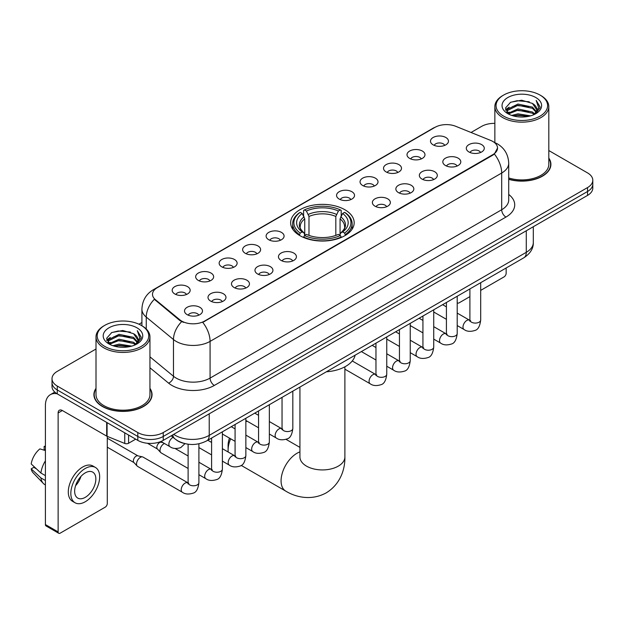 <?xml version="1.0" encoding="UTF-8"?>
<svg xmlns="http://www.w3.org/2000/svg" width="624" height="624" viewBox="0 0 624 624"><rect width="100%" height="100%" fill="white"/><g stroke="black" fill="none" stroke-linecap="round" stroke-linejoin="round"><path stroke-width="0.94" d="M344.869 209.734A31.769 18.346 0 0 0 310.245 205.756A31.769 18.346 0 0 0 290.636 222.698A31.769 18.346 0 0 0 299.941 235.669A31.769 18.346 0 0 0 334.558 239.647A31.769 18.346 0 0 0 354.175 222.698A31.769 18.346 0 0 0 344.869 209.734M409.633 158.387A8.993 5.195 180 0 1 407.854 156.92A8.993 5.195 180 0 1 410.826 150.47A8.993 5.195 180 0 1 422.354 151.047A8.993 5.195 180 0 1 424.133 156.92A8.993 5.195 180 0 1 409.633 158.387M421.255 158.925A5.398 3.112 0 0 0 419.812 157.412A5.398 3.112 0 0 0 414.492 156.624A5.398 3.112 0 0 0 410.732 158.925M386.155 171.943A8.993 5.195 180 0 1 384.368 170.477A8.993 5.195 180 0 1 387.348 164.026A8.993 5.195 180 0 1 398.869 164.603A8.993 5.195 180 0 1 400.655 170.477A8.993 5.195 180 0 1 386.155 171.943M397.777 172.489A5.398 3.112 0 0 0 396.326 170.968A5.398 3.112 0 0 0 391.014 170.18A5.398 3.112 0 0 0 387.247 172.489M362.669 185.507A8.993 5.195 180 0 1 360.89 184.033A8.993 5.195 180 0 1 363.862 177.583A8.993 5.195 180 0 1 375.391 178.16A8.993 5.195 180 0 1 377.169 184.033A8.993 5.195 180 0 1 362.669 185.507M374.291 186.046A5.398 3.112 0 0 0 372.84 184.525A5.398 3.112 0 0 0 367.528 183.737A5.398 3.112 0 0 0 363.769 186.046M339.191 199.064A8.993 5.195 180 0 1 337.405 197.59A8.993 5.195 180 0 1 340.384 191.139A8.993 5.195 180 0 1 351.905 191.724A8.993 5.195 180 0 1 353.691 197.59A8.993 5.195 180 0 1 339.191 199.064M350.813 199.602A5.398 3.112 0 0 0 349.362 198.081A5.398 3.112 0 0 0 344.05 197.293A5.398 3.112 0 0 0 340.283 199.602M268.741 239.733A8.993 5.195 180 0 1 266.955 238.267A8.993 5.195 180 0 1 269.935 231.816A8.993 5.195 180 0 1 281.455 232.393A8.993 5.195 180 0 1 283.241 238.267A8.993 5.195 180 0 1 268.741 239.733M280.363 240.271A5.398 3.112 0 0 0 278.912 238.758A5.398 3.112 0 0 0 273.601 237.962A5.398 3.112 0 0 0 269.833 240.271M245.263 253.289A8.993 5.195 180 0 1 243.477 251.823A8.993 5.195 180 0 1 246.457 245.372A8.993 5.195 180 0 1 257.977 245.95A8.993 5.195 180 0 1 259.763 251.823A8.993 5.195 180 0 1 245.263 253.289M256.877 253.828A5.398 3.112 0 0 0 255.434 252.314A5.398 3.112 0 0 0 250.115 251.527A5.398 3.112 0 0 0 246.355 253.828M221.777 266.846A8.993 5.195 180 0 1 219.991 265.379A8.993 5.195 180 0 1 222.971 258.929A8.993 5.195 180 0 1 234.491 259.506A8.993 5.195 180 0 1 236.278 265.379A8.993 5.195 180 0 1 221.777 266.846M233.399 267.384A5.398 3.112 0 0 0 231.949 265.871A5.398 3.112 0 0 0 226.637 265.083A5.398 3.112 0 0 0 222.869 267.384M198.292 280.402A8.993 5.195 180 0 1 196.513 278.936A8.993 5.195 180 0 1 199.493 272.485A8.993 5.195 180 0 1 211.013 273.062A8.993 5.195 180 0 1 212.792 278.936A8.993 5.195 180 0 1 198.292 280.402M209.914 280.948A5.398 3.112 0 0 0 208.471 279.427A5.398 3.112 0 0 0 203.151 278.639A5.398 3.112 0 0 0 199.391 280.948M174.814 293.966A8.993 5.195 180 0 1 173.027 292.492A8.993 5.195 180 0 1 176.007 286.042A8.993 5.195 180 0 1 187.528 286.619A8.993 5.195 180 0 1 189.314 292.492A8.993 5.195 180 0 1 174.814 293.966M186.436 294.505A5.398 3.112 0 0 0 184.985 292.984A5.398 3.112 0 0 0 179.673 292.196A5.398 3.112 0 0 0 175.906 294.505M433.118 144.83A8.993 5.195 180 0 1 431.332 143.364A8.993 5.195 180 0 1 434.312 136.913A8.993 5.195 180 0 1 445.832 137.491A8.993 5.195 180 0 1 447.619 143.364A8.993 5.195 180 0 1 433.118 144.83M444.74 145.369A5.398 3.112 0 0 0 443.29 143.855A5.398 3.112 0 0 0 437.978 143.068A5.398 3.112 0 0 0 434.21 145.369M445.45 165.508A8.993 5.195 180 0 1 443.672 164.042A8.993 5.195 180 0 1 446.644 157.591A8.993 5.195 180 0 1 458.172 158.168A8.993 5.195 180 0 1 459.95 164.042A8.993 5.195 180 0 1 445.45 165.508M457.072 166.046A5.398 3.112 0 0 0 455.621 164.533A5.398 3.112 0 0 0 450.31 163.745A5.398 3.112 0 0 0 446.55 166.046M421.972 179.065A8.993 5.195 180 0 1 420.186 177.598A8.993 5.195 180 0 1 423.166 171.148A8.993 5.195 180 0 1 434.686 171.725A8.993 5.195 180 0 1 436.472 177.598A8.993 5.195 180 0 1 421.972 179.065M433.594 179.611A5.398 3.112 0 0 0 432.143 178.09A5.398 3.112 0 0 0 426.832 177.302A5.398 3.112 0 0 0 423.064 179.611M398.486 192.629A8.993 5.195 180 0 1 396.7 191.155A8.993 5.195 180 0 1 399.68 184.704A8.993 5.195 180 0 1 411.2 185.281A8.993 5.195 180 0 1 412.987 191.155A8.993 5.195 180 0 1 398.486 192.629M410.108 193.167A5.398 3.112 0 0 0 408.658 191.646A5.398 3.112 0 0 0 403.346 190.858A5.398 3.112 0 0 0 399.586 193.167M375.008 206.185A8.993 5.195 180 0 1 373.222 204.711A8.993 5.195 180 0 1 376.202 198.26A8.993 5.195 180 0 1 387.722 198.845A8.993 5.195 180 0 1 389.509 204.711A8.993 5.195 180 0 1 375.008 206.185M386.623 206.723A5.398 3.112 0 0 0 385.18 205.202A5.398 3.112 0 0 0 379.86 204.415A5.398 3.112 0 0 0 376.1 206.723M281.073 260.411A8.993 5.195 180 0 1 279.295 258.944A8.993 5.195 180 0 1 282.274 252.494A8.993 5.195 180 0 1 293.795 253.071A8.993 5.195 180 0 1 295.573 258.944A8.993 5.195 180 0 1 281.073 260.411M292.695 260.949A5.398 3.112 0 0 0 291.252 259.436A5.398 3.112 0 0 0 285.932 258.648A5.398 3.112 0 0 0 282.173 260.949M257.595 273.967A8.993 5.195 180 0 1 255.809 272.501A8.993 5.195 180 0 1 258.788 266.05A8.993 5.195 180 0 1 270.309 266.627A8.993 5.195 180 0 1 272.095 272.501A8.993 5.195 180 0 1 257.595 273.967M269.217 274.505A5.398 3.112 0 0 0 267.766 272.992A5.398 3.112 0 0 0 262.454 272.204A5.398 3.112 0 0 0 258.687 274.505M234.109 287.524A8.993 5.195 180 0 1 232.331 286.057A8.993 5.195 180 0 1 235.303 279.607A8.993 5.195 180 0 1 246.831 280.184A8.993 5.195 180 0 1 248.609 286.057A8.993 5.195 180 0 1 234.109 287.524M245.731 288.062A5.398 3.112 0 0 0 244.288 286.549A5.398 3.112 0 0 0 238.969 285.761A5.398 3.112 0 0 0 235.209 288.062M210.631 301.088A8.993 5.195 180 0 1 208.845 299.614A8.993 5.195 180 0 1 211.825 293.163A8.993 5.195 180 0 1 223.345 293.74A8.993 5.195 180 0 1 225.131 299.614A8.993 5.195 180 0 1 210.631 301.088M222.253 301.626A5.398 3.112 0 0 0 220.802 300.105A5.398 3.112 0 0 0 215.491 299.317A5.398 3.112 0 0 0 211.723 301.626M187.145 314.644A8.993 5.195 180 0 1 185.359 313.17A8.993 5.195 180 0 1 188.339 306.719A8.993 5.195 180 0 1 199.859 307.304A8.993 5.195 180 0 1 201.646 313.17A8.993 5.195 180 0 1 187.145 314.644M198.767 315.182A5.398 3.112 0 0 0 197.317 313.661A5.398 3.112 0 0 0 192.005 312.874A5.398 3.112 0 0 0 188.245 315.182M468.936 151.952A8.993 5.195 180 0 1 467.15 150.485A8.993 5.195 180 0 1 470.129 144.035A8.993 5.195 180 0 1 481.65 144.612A8.993 5.195 180 0 1 483.436 150.485A8.993 5.195 180 0 1 468.936 151.952M480.558 152.49A5.398 3.112 0 0 0 479.107 150.977A5.398 3.112 0 0 0 473.795 150.189A5.398 3.112 0 0 0 470.028 152.49M490.636 140.408A16.185 9.344 180 0 1 492.796 141.453A16.185 9.344 180 0 1 497.539 148.06A16.185 9.344 180 0 1 492.796 154.666L204.571 321.079A16.185 9.344 180 0 1 179.868 319.831L155.431 299.676A16.185 9.344 180 0 1 152.498 294.317A16.185 9.344 180 0 1 157.24 287.711L435.006 127.343A16.185 9.344 180 0 1 455.738 126.298L490.636 140.408M183.487 443.251A17.987 10.382 180 0 1 176.225 439.85M96.002 388.354A29.071 16.786 0 0 0 93.904 394.618A29.071 16.786 0 0 0 102.414 406.489A29.071 16.786 0 0 0 134.098 410.124A29.071 16.786 0 0 0 152.045 394.618A29.071 16.786 0 0 0 149.947 388.354M94.201 396.131A29.071 16.786 0 0 0 94.099 396.575M497.539 148.06L494.364 154.011L492.796 155.15L202.745 322.382A20.982 12.113 60 0 1 210.077 341.39A23.977 13.845 180 0 1 176.171 341.39A23.977 13.845 180 0 1 173.48 339.542L146.25 317.086A23.977 13.845 180 0 1 141.913 309.145L141.913 325.775M96.002 349.011L57.275 371.366A17.987 10.382 0 0 0 52.01 378.713L52.01 386.545A17.987 10.382 0 0 0 57.275 393.884L137.81 440.38L137.81 436.465A17.987 10.382 0 0 0 163.238 436.465L587.535 191.498A17.987 10.382 0 0 0 592.8 184.158A17.987 10.382 0 0 1 587.535 191.498L163.238 436.465A17.987 10.382 0 0 1 137.81 436.465L57.275 389.969L137.81 436.465L137.81 432.549A17.987 10.382 0 0 0 163.238 432.549L587.535 187.582A17.987 10.382 0 0 0 592.8 180.242A17.987 10.382 0 0 0 587.535 172.903L548.808 150.548M52.01 382.629A17.987 10.382 0 0 0 57.275 389.969A17.987 10.382 0 0 1 52.01 382.629M183.503 322.382L179.868 320.541L154.339 299.286A20.982 14.032 129.5 0 0 146.25 317.086L146.25 328.988M508.724 179.322A29.071 16.786 0 0 0 550.906 164.338A29.071 16.786 0 0 0 548.808 158.075M494.855 123.373A17.987 10.382 0 0 0 481.564 126.407L471.034 132.483M141.913 322.499L138.957 324.207M52.01 378.713A17.987 10.382 0 0 0 57.275 386.053L137.81 432.549M151.85 396.575A29.071 16.786 0 0 0 151.749 396.131M550.711 166.296A29.071 16.786 0 0 0 550.61 165.851M137.81 440.38A17.987 10.382 0 0 0 163.238 440.38L587.535 195.413A17.987 10.382 0 0 0 592.8 188.074L592.8 180.242M457.205 302.593A2.995 1.732 120 0 0 457.603 302.999A2.995 1.732 120 0 0 459.1 302.851L469.895 296.618M480.691 290.386L504.028 276.908A2.995 1.732 120 0 0 506.15 273.242L506.15 267.992M503.607 116.126A25.779 14.882 0 0 0 540.056 116.126A25.779 14.882 0 0 0 540.056 95.082L540.907 95.573A26.972 15.577 0 0 1 548.808 106.579A26.972 15.577 0 0 1 532.155 120.97A26.972 15.577 0 0 1 502.757 117.593A26.972 15.577 0 0 1 494.855 106.579A26.972 15.577 0 0 1 502.757 95.573L503.607 95.082A25.779 14.882 0 0 0 503.607 116.126M508.724 177.949A26.972 15.577 0 0 0 548.808 164.338L548.808 106.579M508.724 179.127A28.774 16.614 0 0 0 550.61 164.338A28.774 16.614 0 0 0 548.808 158.558M511.735 115.424L517.951 113.833L530.564 115.853M513.513 115.963L517.951 115.058L528.723 116.314L517.117 115.385L513.638 116.002M507.85 113.42L517.951 108.935L532.428 111.992L534.76 113.919M508.474 113.935L517.951 110.159L532.428 113.217L534.113 114.504M507.023 112.593L507.359 109.34L517.951 104.044L532.428 107.094L536.39 111.595M506.891 112L507.359 110.565L517.951 105.269L532.428 108.319L536.11 112.18M533.957 114.629A14.984 8.65 0 0 0 536.819 109.543A14.984 8.65 0 0 0 532.428 103.428L536.812 109.84M535.821 97.531A19.781 11.419 0 0 0 507.889 97.5A19.781 11.419 0 0 0 507.757 113.63A19.781 11.419 0 0 0 507.842 113.677A19.781 11.419 0 0 0 535.907 113.63A19.781 11.419 0 0 0 535.821 97.531M532.428 103.428L521.664 100.214L510.596 102.25L505.471 108.046L508.872 114.223M535.189 114.028L539.963 107.968L540.064 106.876L536.172 100.378L538.621 107.663L534.121 114.559M540.907 95.573L540.056 95.082A25.779 14.882 0 0 0 503.607 95.082M536.172 100.378L540.056 107.125M510.338 102.375L517.117 100.706L529.253 101.79M505.666 110.253L507.874 108.514M512.741 106.447L517.117 105.596L528.824 106.556M512.741 111.337L517.117 110.495L528.824 111.454M505.534 109.769L509.168 107.188M507.468 113.061L509.168 112.086M230.638 438.781A22.48 12.979 120 0 0 228.095 450.216L228.095 445.325A16.481 9.516 -60 0 1 229.492 438.118M228.095 450.216A22.48 12.979 120 0 0 228.173 452.01M299.364 235.334L300.222 233.064A28.532 16.474 0 0 1 300.222 212.339L302.18 213.47A25.779 14.882 0 0 0 302.18 231.933L304.122 233.033L304.746 235.342M304.746 234.398L304.746 218.907L302.18 213.47M303.607 215.927L303.607 210.382L304.457 209.89A28.532 16.474 0 0 1 340.345 209.89L338.387 211.029A25.779 14.882 0 0 0 306.423 211.029L308.981 216.458L308.981 235.404M335.821 235.404L335.821 216.458L338.387 211.029M326.368 371.787A32.971 19.032 0 0 0 355.134 355.181M303.607 236.98A29.734 17.168 0 0 0 341.203 236.98L340.345 235.505A28.532 16.474 0 0 1 304.457 235.505L303.607 237.487M341.203 237.487L341.203 236.98M300.222 212.339L299.364 212.831A29.734 17.168 0 0 0 292.672 223.681A29.734 17.168 0 0 0 299.364 234.53M340.345 209.89L341.203 210.382L341.203 215.927M304.457 235.505L306.423 234.374A25.779 14.882 0 0 0 338.387 234.374L340.345 235.505M302.18 231.933L300.222 233.064M306.423 211.029L304.457 209.89M304.122 216.809A23.057 13.315 0 0 0 304.122 233.033L304.231 233.103C300.955 229.936 299.614 227.783 300.222 226.652A22.175 12.808 0 0 1 304.746 218.907M345.439 234.53A29.734 17.168 0 0 0 352.139 223.681A29.734 17.168 0 0 0 345.439 212.831L344.588 212.339A28.532 16.474 0 0 1 344.588 233.064L345.439 235.334M344.588 233.064L342.623 231.933A25.779 14.882 0 0 0 342.623 213.47L344.588 212.339M342.623 213.47L340.064 218.907L340.064 234.398L340.688 233.033L342.623 231.933M340.064 218.907A22.175 12.808 0 0 1 344.581 226.652C345.189 227.791 343.855 229.944 340.579 233.103L340.688 233.033A23.057 13.315 0 0 0 340.688 216.809M340.064 235.342L340.064 234.398M247.182 421.216A22.48 12.979 120 0 0 245.864 421.73M188.113 468.46L161.14 452.884A5.398 3.112 -60 0 1 160.703 452.533A5.398 3.112 -60 0 1 160.017 450.411A5.398 3.112 -60 0 1 163.831 443.804A5.398 3.112 -60 0 1 164.471 443.5M160.703 452.533L157.334 448.89A3.9 2.246 -60 0 1 156.842 447.353A3.9 2.246 -60 0 1 159.596 442.58A3.9 2.246 -60 0 1 161.171 442.244L163.012 442.658M198.9 443.797L198.9 482.664C198.159 488.935 196.217 492.43 193.081 493.163C188.627 494.543 185.039 494.231 182.333 492.235L137.654 466.44A5.398 3.112 -60 0 1 137.218 466.089A5.398 3.112 -60 0 1 136.539 463.975A5.398 3.112 -60 0 1 140.353 457.361A5.398 3.112 -60 0 1 142.529 456.893A5.398 3.112 -60 0 1 143.052 457.096L188.822 483.319M137.218 466.089L133.848 462.446A3.9 2.246 -60 0 1 133.357 460.91A3.9 2.246 -60 0 1 136.11 456.144A3.9 2.246 -60 0 1 137.686 455.801L142.529 456.893M128.591 435.053L128.591 443.258L135.689 439.156M57.073 393.767A23.977 13.845 -120 0 0 50.372 394.657A23.977 13.845 -120 0 0 45.404 405.631L45.404 524.566L58.126 531.905L58.126 412.971A5.998 3.463 60 0 1 59.366 410.225A5.998 3.463 60 0 1 62.361 410.522L106.681 436.114L106.681 422.409M58.126 531.905A2.995 1.732 120 0 0 58.742 533.278L46.028 525.938A2.995 1.732 -60 0 1 45.404 524.566M58.742 533.278A2.995 1.732 120 0 0 60.239 533.13L105.167 507.187A2.995 1.732 120 0 0 107.289 503.521L107.289 436.387M128.591 443.258A2.995 1.732 180 0 1 124.753 443.446L107.078 436.309A2.995 1.732 180 0 1 106.681 436.114M85.246 497.351A14.984 8.65 120 0 0 95.043 484.146A14.984 8.65 120 0 0 92.742 472.134A14.984 8.65 120 0 0 85.246 472.875A14.984 8.65 120 0 0 75.457 486.088A14.984 8.65 120 0 0 77.758 498.092A14.984 8.65 120 0 0 85.246 497.351M75.566 485.737A14.984 8.65 120 0 0 80.948 476.416M45.404 446.831L44.132 446.441L44.132 449.452L45.404 450.185M95.441 467.462L92.898 465.995A20.381 11.77 120 0 0 82.703 467.009A20.381 11.77 120 0 0 69.389 484.965A20.381 11.77 120 0 0 72.517 501.298L75.059 502.765A20.381 11.77 120 0 0 85.246 501.758A20.381 11.77 120 0 0 98.561 483.795A20.381 11.77 120 0 0 95.441 467.462A20.381 11.77 120 0 0 85.246 468.476A20.381 11.77 120 0 0 71.932 486.431A20.381 11.77 120 0 0 75.059 502.765M45.404 460.84A19.781 11.419 120 0 0 40.903 473.031L31.2 463.952A15.584 9.001 120 0 1 39.897 448.89L45.404 450.559M45.404 475.628L40.903 473.031M36.449 468.866L33.805 467.337L31.2 468.842L40.903 477.922L45.404 480.527M40.903 477.922A19.781 11.419 120 0 0 43.345 483.452A19.781 11.419 120 0 0 44.842 484.63L45.404 484.949M45.404 446.09A15.584 9.001 120 0 0 44.132 446.441M31.2 468.842A15.584 9.001 120 0 0 33.041 472.727L43.345 483.452M104.746 346.406A25.779 14.882 0 0 0 141.203 346.406A25.779 14.882 0 0 0 141.203 325.361L142.046 325.853A26.972 15.577 0 0 1 149.947 336.859A26.972 15.577 0 0 1 133.294 351.25A26.972 15.577 0 0 1 103.896 347.872A26.972 15.577 0 0 1 96.002 336.859A26.972 15.577 0 0 1 103.896 325.853L104.746 325.361A25.779 14.882 0 0 0 104.746 346.406M96.002 336.859L96.002 394.618A26.972 15.577 0 0 0 103.896 405.631A26.972 15.577 0 0 0 133.294 409.009A26.972 15.577 0 0 0 149.947 394.618L149.947 336.859M96.002 388.838A28.774 16.614 0 0 0 94.201 394.618A28.774 16.614 0 0 0 102.625 406.364A28.774 16.614 0 0 0 133.988 409.968A28.774 16.614 0 0 0 151.749 394.618A28.774 16.614 0 0 0 149.947 388.838M112.874 345.704L119.098 344.113L131.703 346.133M114.652 346.242L119.098 345.337L129.862 346.593M108.997 343.699L119.098 339.214L133.567 342.272L135.899 344.198M109.613 344.214L119.098 340.439L133.567 343.496L135.252 344.783M108.163 342.872L108.498 339.62L119.098 334.324L133.567 337.373L137.53 341.874M108.03 342.28L108.498 340.844L119.098 335.548L133.567 338.598L137.249 342.459M135.104 344.908A14.984 8.65 0 0 0 137.959 339.823A14.984 8.65 0 0 0 133.567 333.707L137.951 340.119M136.96 327.811A19.781 11.419 0 0 0 109.028 327.779A19.781 11.419 0 0 0 108.904 343.91A19.781 11.419 0 0 0 108.989 343.957A19.781 11.419 0 0 0 137.046 343.91A19.781 11.419 0 0 0 136.96 327.811M133.567 333.707L122.803 330.494L111.735 332.53L106.61 338.325L110.011 344.503M136.328 344.308L141.11 338.247L141.203 337.155L137.311 330.658L139.76 337.943L135.26 344.838M142.046 325.853L141.203 325.361A25.779 14.882 0 0 0 104.746 325.361M137.311 330.658L141.196 337.405M111.478 332.654L118.256 330.985L130.393 332.069M106.805 340.532L109.013 338.793M113.88 336.726L118.256 335.876L129.964 336.835M113.88 341.617L118.256 340.774L129.964 341.734M114.777 346.281L118.256 345.665L129.847 346.593M106.673 340.049L110.308 337.467M108.607 343.34L110.308 342.365M155.431 299.676L155.431 300.386M179.868 319.831L179.868 320.541M204.571 321.079L204.571 321.563M492.796 154.666L492.796 155.15M508.724 194.454A29.975 17.3 180 0 1 505.939 217.074L214.321 385.437A5.998 3.463 60 0 1 210.077 378.097L501.696 209.734A23.977 13.845 0 0 0 508.724 199.945L508.724 163.238A23.977 13.845 180 0 1 501.696 173.027A20.982 12.113 -120 0 0 494.364 154.011M214.321 385.437A29.975 17.3 180 0 1 171.928 385.437A29.975 17.3 180 0 1 168.574 383.128L149.947 367.77M181.654 321.649A20.982 14.032 129.5 0 0 173.48 339.542L173.48 376.249A23.977 13.845 0 0 0 176.171 378.097A23.977 13.845 0 0 0 210.077 378.097L210.077 341.39L501.696 173.027L501.696 209.734A5.998 3.463 60 0 0 505.939 217.074M508.724 163.238C508.318 154.612 504.527 148.145 497.351 143.84L494.325 142.366A20.982 9.828 112 0 0 494.044 142.264M155.454 288.935A20.982 12.113 -120 0 0 153.286 289.754C146.11 294.06 142.319 300.526 141.913 309.145M153.286 289.754L433.243 128.123A20.982 12.113 60 0 1 434.834 127.444M163.238 432.549L163.238 440.38M587.535 187.582L587.535 195.413M57.275 386.053L57.275 393.884M149.947 356.842L173.48 376.249A5.998 4.009 -50.5 0 1 168.574 383.128M173.714 434.335A23.977 13.845 0 0 0 175.321 435.365A23.977 13.845 0 0 0 209.227 435.365L526.282 252.314A23.977 13.845 0 0 0 533.309 242.525C533.481 248.477 530.314 253.57 523.801 257.806L206.747 440.848A11.989 6.919 60 0 0 209.227 435.365L209.227 413.829M526.282 230.779L526.282 252.314A11.989 6.919 60 0 1 523.801 257.806M172.739 434.897A11.989 8.018 129.5 0 0 174.829 438.797L171.187 435.794M344.885 366.818L344.885 456.947A22.48 12.979 180 0 1 338.302 466.128A22.48 12.979 180 0 1 306.509 466.128A22.48 12.979 180 0 1 299.926 456.947L299.972 457.829M344.885 456.947C345.189 468.234 340.993 483.826 326.196 492.882C310.955 501.166 295.355 497.008 285.73 491.104A22.48 12.979 -60 0 1 282.29 473.086A22.48 12.979 -60 0 1 296.969 453.281A22.48 12.979 -60 0 1 299.926 451.893M335.821 216.458A22.175 12.808 0 0 0 308.981 216.458M336.453 214.367A23.057 13.315 0 0 0 308.357 214.367M480.691 282.695L480.691 319.979A5.398 3.112 180 0 1 478.858 322.319A5.398 3.112 180 0 1 471.479 322.179A5.398 3.112 180 0 1 469.895 319.979L469.724 321.142L470.207 320.744M480.691 319.979C479.95 326.243 478.007 329.745 474.864 330.478C470.41 331.859 466.83 331.547 464.116 329.542A5.398 3.112 -60 0 1 463.289 325.221A5.398 3.112 -60 0 1 466.814 320.471A5.398 3.112 -60 0 1 467.056 320.338A5.398 3.112 -60 0 1 469.513 320.198L470.605 320.635M457.205 296.252L457.205 333.536A5.398 3.112 180 0 1 455.38 335.876A5.398 3.112 180 0 1 447.993 335.735A5.398 3.112 180 0 1 446.417 333.536L446.246 334.698L446.722 334.3M457.205 333.536C456.464 339.799 454.529 343.301 451.386 344.035C446.932 345.415 443.344 345.103 440.638 343.106A5.398 3.112 -60 0 1 439.811 338.777A5.398 3.112 -60 0 1 443.336 334.027A5.398 3.112 -60 0 1 443.57 333.895A5.398 3.112 -60 0 1 446.027 333.762L447.127 334.191M433.727 309.808L433.727 347.092A5.398 3.112 180 0 1 431.894 349.432A5.398 3.112 180 0 1 424.515 349.3A5.398 3.112 180 0 1 422.932 347.092L422.76 348.262L423.244 347.857M433.727 347.092C432.986 353.356 431.044 356.858 427.9 357.591C423.446 358.972 419.866 358.66 417.152 356.663A5.398 3.112 -60 0 1 416.325 352.342A5.398 3.112 -60 0 1 419.851 347.584A5.398 3.112 -60 0 1 420.092 347.451A5.398 3.112 -60 0 1 422.549 347.318L423.641 347.747M410.241 323.365L410.241 360.649A5.398 3.112 180 0 1 408.416 362.989A5.398 3.112 180 0 1 401.029 362.856A5.398 3.112 180 0 1 399.454 360.649L399.274 361.819L399.758 361.421M410.241 360.649C409.5 366.92 407.558 370.414 404.422 371.147C399.961 372.528 396.38 372.216 393.674 370.219A5.398 3.112 -60 0 1 392.847 365.898A5.398 3.112 -60 0 1 396.365 361.14A5.398 3.112 -60 0 1 396.607 361.015A5.398 3.112 -60 0 1 399.064 360.875L400.163 361.304M386.755 336.921L386.755 374.205A5.398 3.112 180 0 1 384.93 376.545A5.398 3.112 180 0 1 377.551 376.412A5.398 3.112 180 0 1 375.968 374.205L375.796 375.375L376.28 374.977M386.755 374.205C386.022 380.476 384.08 383.971 380.936 384.704C376.483 386.084 372.902 385.772 370.188 383.776A5.398 3.112 -60 0 1 369.361 379.454A5.398 3.112 -60 0 1 372.887 374.696A5.398 3.112 -60 0 1 373.129 374.572A5.398 3.112 -60 0 1 375.586 374.431L376.678 374.86M292.828 391.154L292.828 428.438A5.398 3.112 180 0 1 291.002 430.778A5.398 3.112 180 0 1 283.616 430.638A5.398 3.112 180 0 1 282.04 428.438L281.869 429.601L282.352 429.203M292.828 428.438C292.087 434.702 290.152 438.204 287.009 438.937C282.555 440.318 278.967 440.006 276.26 438.001A5.398 3.112 -60 0 1 275.434 433.68A5.398 3.112 -60 0 1 278.959 428.93A5.398 3.112 -60 0 1 279.193 428.797A5.398 3.112 -60 0 1 281.658 428.657L282.75 429.094M269.35 404.711L269.35 441.995A5.398 3.112 180 0 1 267.517 444.335A5.398 3.112 180 0 1 260.138 444.194A5.398 3.112 180 0 1 258.554 441.995L258.383 443.157L258.866 442.759M269.35 441.995C268.609 448.258 266.666 451.76 263.523 452.494C259.069 453.874 255.489 453.562 252.775 451.565A5.398 3.112 -60 0 1 251.948 447.236A5.398 3.112 -60 0 1 255.473 442.486A5.398 3.112 -60 0 1 255.715 442.354A5.398 3.112 -60 0 1 258.172 442.221L259.264 442.65M245.864 418.267L245.864 455.551A5.398 3.112 180 0 1 244.039 457.891A5.398 3.112 180 0 1 236.652 457.759A5.398 3.112 180 0 1 235.076 455.551L234.905 456.721L235.381 456.316M245.864 455.551C245.123 461.815 243.188 465.317 240.045 466.05C235.591 467.431 232.003 467.119 229.297 465.122A5.398 3.112 -60 0 1 228.47 460.793A5.398 3.112 -60 0 1 231.995 456.043A5.398 3.112 -60 0 1 232.229 455.91A5.398 3.112 -60 0 1 234.686 455.777L235.786 456.206M222.386 431.824L222.386 469.108A5.398 3.112 180 0 1 220.553 471.448A5.398 3.112 180 0 1 213.174 471.315A5.398 3.112 180 0 1 211.591 469.108L211.419 470.278L211.903 469.88M222.386 469.108C221.645 475.379 219.703 478.873 216.559 479.606C212.105 480.987 208.525 480.675 205.811 478.678A5.398 3.112 -60 0 1 204.984 474.357A5.398 3.112 -60 0 1 208.51 469.599A5.398 3.112 -60 0 1 208.751 469.474A5.398 3.112 -60 0 1 211.208 469.334L212.3 469.763M198.9 482.664A5.398 3.112 180 0 1 197.075 485.004A5.398 3.112 180 0 1 189.688 484.871A5.398 3.112 180 0 1 188.113 482.664L187.941 483.834L188.417 483.436M182.333 492.235A5.398 3.112 -60 0 1 181.506 487.913A5.398 3.112 -60 0 1 185.032 483.155A5.398 3.112 -60 0 1 185.266 483.031A5.398 3.112 -60 0 1 187.723 482.89M160.976 441.488L169.993 446.69A5.398 3.112 -60 0 1 169.166 442.369A5.398 3.112 -60 0 1 172.692 437.611A5.398 3.112 -60 0 1 172.934 437.486A5.398 3.112 -60 0 1 173.129 437.393M58.126 412.971L62.361 410.522M107.078 422.635L107.078 436.309M124.753 443.446L124.753 432.838M433.243 128.123L437.089 126.329M206.747 440.848C197.098 445.7 187.45 445.7 177.801 440.848L174.829 438.797M533.309 242.525L533.309 226.723M457.603 302.999L457.205 302.773M550.61 166.741L550.61 164.338M506.844 112.382L506.844 111.384M494.855 142.592L494.855 106.579M285.73 491.104L241.199 465.395M292.672 229.164L292.672 223.681M352.139 229.164L352.139 223.681M299.926 447.385L286.01 439.343M299.926 387.059L299.926 456.947M464.116 329.542L457.205 325.556M446.417 319.324L433.727 312M469.895 288.92L469.895 319.979M469.513 320.198L457.205 313.1M446.417 306.868L442.619 304.676M440.638 343.106L433.727 339.113M422.932 332.881L410.241 325.556M446.417 302.484L446.417 333.536M446.027 333.762L433.727 326.656M422.932 320.424L419.133 318.232M417.152 356.663L410.241 352.669M399.454 346.437L386.755 339.113M422.932 316.04L422.932 347.092M422.549 347.318L410.241 340.213M399.454 333.98L395.655 331.789M393.674 370.219L386.755 366.226M375.968 360.001L361.382 351.577M399.454 329.597L399.454 360.649M399.064 360.875L386.755 353.769M375.968 347.537L372.169 345.345M370.188 383.776L344.885 369.166M375.968 343.153L375.968 374.205M375.586 374.431L352.264 360.968M276.26 438.001L269.35 434.015M258.554 427.783L245.864 420.459M282.04 397.379L282.04 428.438M281.658 428.657L269.35 421.559M258.554 415.327L254.756 413.135M252.775 451.565L245.864 447.572M235.076 441.34L222.386 434.015M258.554 410.943L258.554 441.995M258.172 442.221L245.864 435.115M235.076 428.883L231.278 426.691M229.297 465.122L222.386 461.128M211.591 454.896L198.9 447.572M235.076 424.499L235.076 455.551M234.686 455.777L222.386 448.672M211.591 442.439L207.792 440.248M205.811 478.678L198.9 474.685M147.482 443.274L157.474 449.038M211.591 438.056L211.591 469.108M211.208 469.334L198.9 462.228M188.113 455.996L175.087 448.484M160.384 441.722L161.374 442.291M107.289 447.182L133.988 462.595M188.113 444.218L188.113 482.664M107.289 438.181L137.888 455.848M169.993 446.69C172.653 448.687 176.233 448.991 180.742 447.626L184.969 443.648M50.372 394.657L54.795 392.098M151.749 397.02L151.749 394.618M107.991 342.662L107.991 341.663M94.201 397.02L94.201 394.618"/></g></svg>

